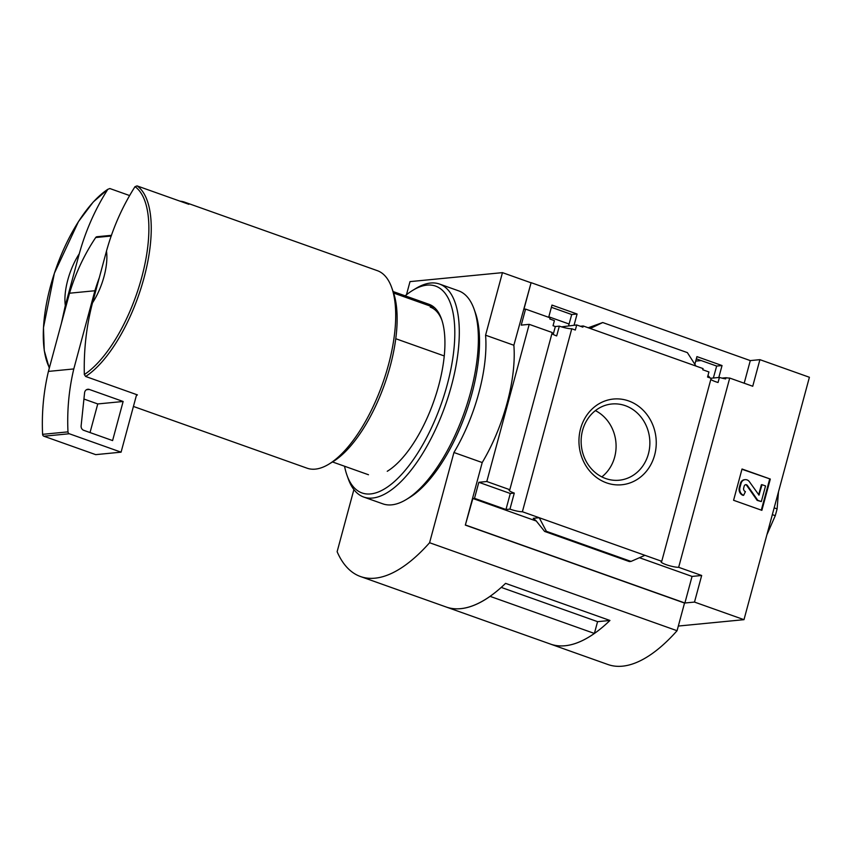 <?xml version="1.0" encoding="UTF-8"?>
<svg xmlns="http://www.w3.org/2000/svg" width="852" height="852" viewBox="0 0 852 852"><rect width="100%" height="100%" fill="white"/><g stroke="black" fill="none" stroke-linecap="round" stroke-linejoin="round"><path stroke-width="1.28" d="M710.142 377.968A118.801 48.521 -70.4 0 0 707.959 375.551M696.34 358.841L716.67 366.062L722.038 365.551L696.936 356.615L694.859 364.315M716.67 366.062L713.348 378.011M710.941 378.245L719.418 377.425A9.862 1.693 15.1 0 0 725.67 378.895L725.989 377.724L721.953 378.118M718.811 377.489L722.038 365.551M710.824 379.417A9.862 1.693 15.1 0 0 718.055 382.505L719.418 377.425M509.815 489.708L486.801 481.518L529.209 324.346L552.224 332.525L509.815 489.708A9.862 1.693 -164.9 0 0 509.102 490.102A9.862 1.693 -164.9 0 0 514.278 493.095L509.954 509.123A9.862 1.693 -164.9 0 0 522.393 511.743L539.22 517.728L546.388 531.318L544.62 531.435L535.961 520.615L533.235 518.314L539.22 517.728L661.748 561.298L711.122 378.309L707.554 377.042L708.928 371.962L702.74 369.757L703.06 368.586L590.276 328.489L602.726 322.535L687.372 352.622L695.988 366.072M551.382 307.295L571.713 314.526L577.081 314.005L551.979 305.08L548.688 317.317M744.19 383.219L750.293 360.598L531.105 282.662L523.927 309.255L525.567 309.095L550.136 317.828L549.817 318.999L554.407 320.629L553.044 325.72L555.334 326.529L553.204 334.453M571.713 314.526L568.603 325.741M580.372 326.252L583.215 325.975L582.896 327.147L576.708 324.953L575.334 330.033L571.767 328.765A9.862 1.693 15.1 0 1 559.327 326.146L555.334 326.529M574.067 325.208L577.081 314.005M561.489 326.859L576.708 324.953M583.215 325.975L590.276 328.489M628.659 400.941A43.069 38.617 84.5 0 0 579.999 450.974A43.069 38.617 84.5 0 0 644.155 473.787A43.069 38.617 84.5 0 0 628.659 400.941M522.393 511.743L571.767 328.765M559.327 326.146L556.686 335.922A9.862 1.693 15.1 0 1 551.926 333.633M529.209 324.346L521.232 325.123L525.567 309.095M661.748 561.298A9.862 1.693 -164.9 0 0 661.046 561.692A9.862 1.693 -164.9 0 0 667.734 565.196A9.862 1.693 -164.9 0 0 678.661 567.304L729.717 378.064A9.862 1.693 15.1 0 1 725.989 377.724M729.717 378.064L752.731 386.254L759.909 359.661L809.4 377.266L743.988 619.67L694.497 602.076L701.675 575.483L678.661 567.304M393.635 293.056L434.424 307.561M742.028 469.005L733.583 500.284L761.869 510.337L770.314 479.058L742.028 469.005M106.479 251.116A41.109 16.795 109.6 0 1 92.517 302.833L106.479 251.116C112.911 227.931 122.422 206.45 135.021 186.663A103.454 42.259 109.6 0 1 141.709 277.486A103.454 42.259 109.6 0 1 84.337 374.529L85.637 376.477L137.417 394.891A104.828 42.813 -70.4 0 1 136.363 395.562L121.08 452.167L69.289 433.753A2.055 1.842 -95.5 0 1 67.979 431.868A205.534 184.256 -95.5 0 1 73.794 368.937L94.902 290.745A205.534 184.256 -95.5 0 1 99.301 277.72M92.517 302.833C86.425 326.05 83.698 349.948 84.337 374.529M180.038 201.178A104.828 42.813 -70.4 0 1 184.65 202.158A104.828 42.813 -70.4 0 1 188.846 204.31L137.055 185.896L135.021 186.663M486.801 481.518L478.824 482.296L510.295 493.489L514.278 493.095M446.214 607.018A184.98 75.551 -70.4 0 0 446.235 607.029L550.53 644.101A184.98 75.551 -70.4 0 0 550.562 644.123L607.977 664.528A184.98 75.551 -70.4 0 0 677.063 630.714L684.529 603.046L465.33 525.109L482.211 462.551A102.772 41.972 109.6 0 0 513.862 345.252L531.105 282.662M465.33 525.109L472.871 498.484L536.281 521.03M478.824 482.296L474.5 498.324L472.871 498.484M509.954 509.123L505.971 509.517L474.5 498.324M639.458 557.719L692.058 576.421L701.675 575.483M588.221 327.764L602.726 322.535M544.822 531.467L629.458 561.564L631.034 561.415L546.388 531.318M644.932 555.312L631.034 561.415M701.196 360.566L695.722 361.099M750.293 360.598L759.909 359.661M530.743 282.694L502.456 272.64L410.004 281.618L406.468 294.749M692.058 576.421L684.891 603.003L694.497 602.076M684.891 603.003L465.693 525.077M678.32 626.05L743.988 619.67M513.862 345.252L485.576 335.198L502.456 272.64M353.889 489.591L337.126 551.702A184.98 75.551 -70.4 0 0 360.502 576.538A184.98 75.551 -70.4 0 0 429.589 542.724L453.935 452.497A102.772 41.972 -70.4 0 0 485.576 335.198M482.211 462.551L453.935 452.497M677.063 630.714L429.589 542.724M360.502 576.538L446.203 607.007A184.98 75.551 -70.4 0 0 505.577 583.364L609.947 620.469L597.561 621.672M446.235 607.029A184.98 75.551 -70.4 0 0 490.092 596.357L594.387 633.441A184.98 75.551 -70.4 0 1 550.53 644.101A184.98 75.551 -70.4 0 0 609.947 620.469M501.242 587.401L597.572 621.651L594.387 633.441M601.832 476.886A38.297 34.325 84.5 0 0 615.889 442.071A38.297 34.325 84.5 0 0 595.388 410.611M625.325 405.68A38.297 34.325 84.5 0 0 611.8 403.997A38.297 34.325 84.5 0 0 581.33 445.426A38.297 34.325 84.5 0 0 619.202 480.219A38.297 34.325 84.5 0 0 649.725 446.384A38.297 34.325 84.5 0 0 625.325 405.68M510.295 493.489L505.971 509.517M65.327 305.474A41.109 16.795 109.6 0 1 79.279 253.758L65.327 305.474L61.419 323.217M129.579 195.545L109.865 188.537L107.831 189.304C95.232 209.091 85.711 230.572 79.279 253.758M49.288 368.181L44.251 350.545L43.473 327.647L54.39 273.226L78.469 221.595L93.251 201.999L107.831 189.304A103.454 42.259 109.6 0 0 54.208 273.79A103.454 42.259 109.6 0 0 49.405 367.745M184.65 202.158L377.329 270.659A104.828 42.813 109.6 0 1 391.675 287.518A104.828 42.813 109.6 0 1 388.437 364.933A104.828 42.813 109.6 0 1 328.861 464.17A104.828 42.813 109.6 0 1 307.093 468.195L133.423 406.447M391.675 287.518L393.262 291.991A100.717 41.141 109.6 0 1 390.163 366.371A100.717 41.141 109.6 0 1 332.919 461.709L328.861 464.17M395.754 338.713L444.243 355.955M136.618 394.604L136.363 395.562M121.08 452.167L95.701 454.638L43.91 436.224A2.055 1.842 -95.5 0 1 42.6 434.328A205.534 184.256 -95.5 0 1 48.415 371.408L69.523 293.216A205.534 184.256 -95.5 0 1 95.701 237.527A2.055 1.842 -95.5 0 1 96.99 236.728L111.505 235.322M48.415 371.408L73.794 368.937M69.523 293.216L94.902 290.745M84.582 392.804A4.111 3.685 -95.5 0 1 89.3 389.449L123.135 401.484L112.592 440.58L83.73 430.324A4.111 3.685 -95.5 0 1 81.121 425.851L84.582 392.804M83.922 399.034L97.756 403.944L123.135 401.484M97.756 403.944L90.035 432.56M774.159 507.856L777.109 508.91L775.277 515.684L766.96 534.63M772.338 514.629L775.277 515.684M778.494 491.785L777.109 508.91M741.954 469.26L770.314 479.058M769.676 479.122L761.305 510.135M758.631 494.905L761.379 484.735L762.018 484.682L758.972 495.076L749.419 481.742A5.346 4.792 -95.5 0 0 745.149 479.655A5.346 4.792 -95.5 0 0 741.07 483.34L739.93 487.536A6.166 5.527 -95.5 0 0 743.647 495.289L745.415 491.625A2.876 2.577 -95.5 0 1 743.679 488.015L744.19 486.098A2.055 1.842 -95.5 0 1 747.406 485.48L757.79 500.316L761.326 501.572L765.543 485.938L762.018 484.682M743.647 495.289L743.019 495.353A6.166 5.527 -95.5 0 1 739.302 487.6L740.431 483.393A5.346 4.792 -95.5 0 1 744.51 479.708A5.346 4.792 -95.5 0 1 744.829 479.697M745.447 484.735A2.055 1.842 -95.5 0 1 746.778 485.544L747.406 485.48M761.326 501.572L757.162 500.38L746.778 485.544M757.162 500.38L757.79 500.316M430.249 307.103A88.214 36.029 109.6 0 1 441.868 320.118M405.147 295.814A109.759 44.826 109.6 0 1 412.762 290.34L416.01 288.37A113.05 46.178 109.6 0 1 439.483 284.035L458.568 290.82A113.05 46.178 109.6 0 1 474.031 308.999L475.31 312.577A109.759 44.826 109.6 0 1 471.933 393.635A109.759 44.826 109.6 0 1 409.546 497.536L406.297 499.506A113.05 46.178 109.6 0 1 382.825 503.841L363.74 497.057A113.05 46.178 109.6 0 1 348.276 478.877L346.998 475.299A109.759 44.826 109.6 0 1 344.549 466.236M474.031 308.999A113.05 46.178 109.6 0 1 470.549 392.484A113.05 46.178 109.6 0 1 406.297 499.506M439.483 284.035A113.05 46.178 109.6 0 1 451.464 385.7A113.05 46.178 109.6 0 1 363.74 497.057M412.762 290.34A109.759 44.826 109.6 0 1 447.183 384.838A109.759 44.826 109.6 0 1 394.966 481.05A109.759 44.826 109.6 0 1 346.998 475.299M422.89 303.461A90.44 36.934 109.6 0 1 441.453 318.872A90.44 36.934 109.6 0 1 438.663 385.668A90.44 36.934 109.6 0 1 387.255 471.284M137.055 185.896A104.828 42.813 109.6 0 1 143.977 278.018A104.828 42.813 109.6 0 1 85.637 376.477M533.235 518.314L533.948 518.559M95.701 237.527L111.261 236.015M43.91 436.224L69.289 433.753M42.6 434.328L67.979 431.868M86.457 389.726L89.3 389.449M758.653 494.852L759.281 494.788M740.431 483.393L741.07 483.34M739.302 487.6L739.93 487.536M548.816 316.806L569.083 324.005M393.102 291.544L429.078 304.324M544.62 531.435L629.34 561.564M332.514 461.954L368.479 474.745M744.51 479.708L745.149 479.655"/></g></svg>

